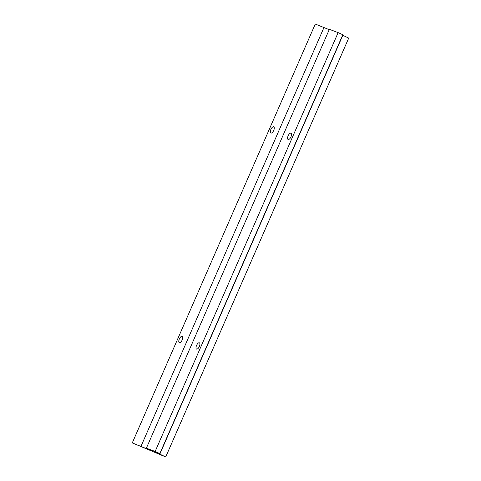 <?xml version="1.0" encoding="UTF-8"?>
<svg xmlns="http://www.w3.org/2000/svg" width="481" height="481" viewBox="0 0 481 481"><rect width="100%" height="100%" fill="white"/><g stroke="black" fill="none" stroke-linecap="round" stroke-linejoin="round"><path stroke-width="0.72" d="M288.155 139.502A3.433 1.503 114.3 0 1 288.113 139.484A3.433 1.503 114.3 0 1 288.143 135.786A3.433 1.503 114.3 0 1 290.903 133.213A3.433 1.503 114.3 0 1 290.945 133.231A3.433 1.503 114.3 0 1 290.921 136.935A3.433 1.503 114.3 0 1 288.155 139.502M179.365 342.652A3.433 1.503 114.3 0 1 179.323 342.634A3.433 1.503 114.3 0 1 179.347 338.931A3.433 1.503 114.3 0 1 182.113 336.363A3.433 1.503 114.3 0 1 182.155 336.381A3.433 1.503 114.3 0 1 182.125 340.079A3.433 1.503 114.3 0 1 179.365 342.652M270.935 133.051A3.433 1.503 114.3 0 1 270.899 133.033A3.433 1.503 114.3 0 1 270.923 129.335A3.433 1.503 114.3 0 1 273.683 126.762A3.433 1.503 114.3 0 1 273.725 126.78A3.433 1.503 114.3 0 1 273.701 130.477A3.433 1.503 114.3 0 1 270.935 133.051M196.585 349.104A3.433 1.503 114.3 0 1 196.543 349.086A3.433 1.503 114.3 0 1 196.567 345.388A3.433 1.503 114.3 0 1 199.332 342.815A3.433 1.503 114.3 0 1 199.368 342.833A3.433 1.503 114.3 0 1 199.344 346.53A3.433 1.503 114.3 0 1 196.585 349.104M342.809 35.293L348.713 38.101L165.723 456.95L132.287 442.899L147.613 449.152L152.94 451.148L146.374 448.178L155.141 451.467L160.023 453.679L154.551 451.635L165.723 456.95M159.987 453.661L342.821 34.734L338.131 32.618L155.141 451.467M329.214 29.672L315.277 24.05L132.287 442.899M324.044 27.333L141.053 446.188M147.763 448.809L147.613 449.152M338.131 32.618L329.365 29.329L146.374 448.178M342.821 34.734L159.83 453.583M160.023 453.679L343.013 34.83"/></g></svg>
